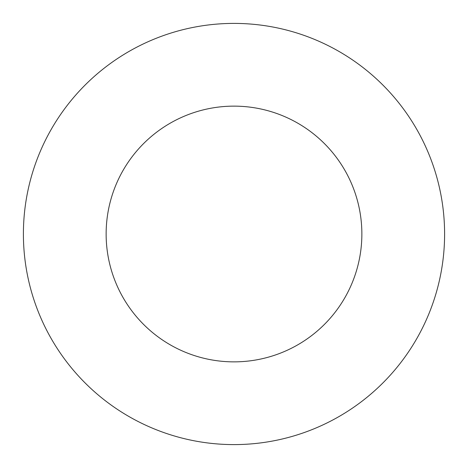 <?xml version="1.0" encoding="UTF-8"?>
<svg xmlns="http://www.w3.org/2000/svg" width="468" height="468" viewBox="0 0 468 468"><rect width="100%" height="100%" fill="white"/><g stroke="black" fill="none" stroke-linecap="round" stroke-linejoin="round"><path stroke-width="0.7" d="M361.863 234A127.863 127.863 0 0 0 234 106.137A127.863 127.863 0 0 0 106.137 234A127.863 127.863 0 0 0 234 361.863A127.863 127.863 0 0 0 361.863 234M444.6 234A210.6 210.6 0 0 0 234 23.4A210.6 210.6 0 0 0 23.4 234A210.6 210.6 0 0 0 234 444.6A210.6 210.6 0 0 0 444.6 234"/></g></svg>
